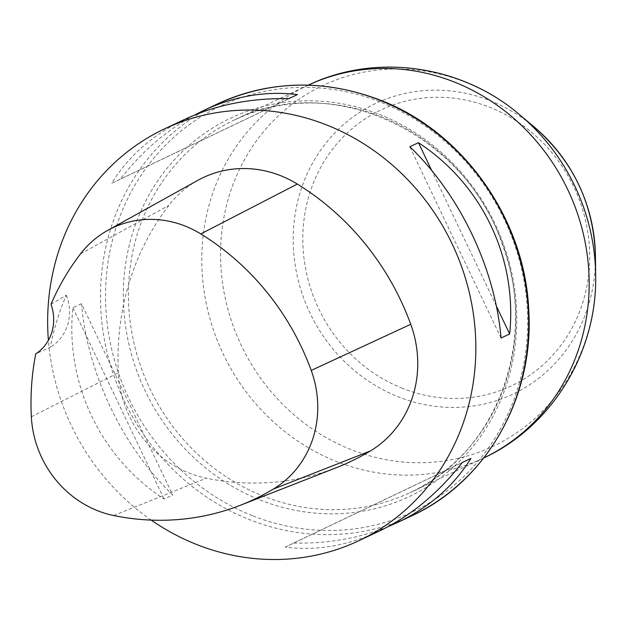 <?xml version="1.0" encoding="UTF-8"?>
<svg xmlns="http://www.w3.org/2000/svg" width="627" height="627" viewBox="0 0 627 627"><rect width="100%" height="100%" fill="white"/><g stroke="black" fill="none" stroke-linecap="round" stroke-linejoin="round"><path stroke-width="0.47" stroke-dasharray="3.13 2.35" d="M151.232 520.112A227.695 210.962 64.8 0 1 48.397 340.32M388.152 526.617C359.334 538.264 327.858 543.75 293.742 543.076L285.128 547.136C316.572 551.008 347.805 545.733 378.833 531.312M184.816 119.326C153.16 134.429 128.77 155.762 111.637 183.319L120.243 179.259C141.726 151.64 166.445 130.259 194.394 115.117M81.486 303.703L72.873 307.763C65.145 383.559 100.32 457.326 164.094 499.045L172.707 494.993C122.539 446.863 87.365 373.096 81.486 303.703L172.707 494.993M336.707 467.538A260.221 241.097 64.8 0 1 206.314 478.197A108.424 100.461 64.8 0 1 118.362 372.736A260.221 241.097 64.8 0 1 168.898 205.342A108.424 100.461 64.8 0 1 197.913 180.302M51.022 304.236L66.313 295.231A254.491 235.791 -115.2 0 0 50.317 347.217L35.739 353.894M66.313 295.231A43.373 40.183 64.8 0 1 50.317 347.217M288.804 98.658L111.637 183.319M297.41 94.606L120.243 179.259M501.051 338.031L409.839 146.742M496.349 306.054L431.705 170.489M285.128 547.136L462.295 462.475M293.742 543.076L462.224 462.569M72.873 307.763L164.094 499.045M308.288 85.147A206.009 190.874 -115.2 0 0 307.708 85.421A206.009 190.874 -115.2 0 0 202.396 276.139A206.009 190.874 -115.2 0 0 336.401 461.472A206.009 190.874 -115.2 0 0 483.245 458.172A206.009 190.874 -115.2 0 0 483.825 457.898L409.878 492.72A206.009 190.874 64.8 0 1 263.034 496.02A206.009 190.874 64.8 0 1 129.029 310.686A206.009 190.874 64.8 0 1 234.341 119.969A206.009 190.874 64.8 0 1 494.789 225.022A206.009 190.874 64.8 0 1 409.878 492.72C496.075 454.63 538.914 341.072 502.595 245.322C465.932 132.877 331.283 70.342 234.341 119.969L308.288 85.147M595.65 275.661A199.472 184.816 64.8 0 1 350.901 449.504A199.472 184.816 64.8 0 1 241.317 165.653A199.472 184.816 64.8 0 1 520.151 115.149M252.234 515.613A224.474 207.984 64.8 0 1 115.587 229.074A224.474 207.984 64.8 0 1 380.973 102.264A224.474 207.984 64.8 0 1 517.62 388.803A224.474 207.984 64.8 0 1 252.234 515.613M260.064 499.946A209.23 193.853 -115.2 0 0 512.322 275.457A209.23 193.853 -115.2 0 0 187.802 146.522A209.23 193.853 -115.2 0 0 260.064 499.946M534.729 127.453A160.731 148.92 -115.2 0 0 309.965 167.989A160.731 148.92 -115.2 0 0 398.231 396.773A160.731 148.92 -115.2 0 0 595.446 256.388M402.518 388.356A152.58 141.365 64.8 0 1 349.819 130.62A152.58 141.365 64.8 0 1 586.472 224.646A152.58 141.365 64.8 0 1 402.518 388.356M217.545 103.91A227.695 210.962 -115.2 0 0 123.699 399.783A227.695 210.962 -115.2 0 0 411.563 515.896M113.706 515.535L206.314 478.197M31.35 416.79L118.362 372.736M80.546 253.841L168.898 205.342"/><path stroke-width="0.94" d="M48.397 340.32A227.695 210.962 64.8 0 1 164.736 128.778A227.695 210.962 64.8 0 1 327.043 125.134A227.695 210.962 64.8 0 1 475.156 329.974A227.695 210.962 64.8 0 1 358.754 540.764A227.695 210.962 64.8 0 1 151.232 520.112M358.754 540.764L378.833 531.312C410.481 516.209 438.297 493.261 462.295 462.475L470.908 458.423C453.776 485.98 429.377 507.306 397.722 522.416L388.152 526.617M194.394 115.117L203.704 110.43C234.733 96.002 265.966 90.727 297.41 94.606L288.804 98.658C250.643 97.945 215.986 104.827 184.816 119.326L164.736 128.778M509.665 333.979L501.051 338.031C495.173 268.646 459.999 194.872 409.839 146.742L418.444 142.69C482.218 184.409 517.4 258.183 509.665 333.979L496.349 306.054M107.711 230.391L197.913 180.302A108.424 100.461 64.8 0 1 297.323 184.064A260.221 241.097 64.8 0 1 410.748 324.292A108.424 100.461 64.8 0 1 370.275 451.025A260.221 241.097 64.8 0 1 336.707 467.538L240.643 505.166A253.316 234.71 64.8 0 1 113.706 515.535A101.527 94.066 64.8 0 1 31.35 416.79A253.316 234.71 64.8 0 1 35.739 353.894A43.373 40.183 64.8 0 0 51.022 304.236A253.316 234.71 64.8 0 1 80.546 253.841A101.527 94.066 64.8 0 1 107.711 230.391A101.527 94.066 64.8 0 1 200.797 233.918A253.316 234.71 64.8 0 1 311.211 370.424A101.527 94.066 64.8 0 1 273.309 489.091A253.316 234.71 64.8 0 1 240.643 505.166M431.705 170.489L418.444 142.69M462.224 462.569L470.908 458.423M483.825 457.898A206.009 190.874 -115.2 0 0 588.534 267.11A206.009 190.874 -115.2 0 0 454.551 82.121A206.009 190.874 -115.2 0 0 308.288 85.147M520.151 115.149A199.472 184.816 64.8 0 1 595.65 275.284A199.472 184.816 64.8 0 1 595.65 275.661M483.245 458.172C552.222 426.642 597.374 351.802 595.65 275.277L595.446 256.388A160.731 148.92 -115.2 0 0 534.729 127.453L520.292 115.266C462.405 65.192 375.949 52.331 307.708 85.421M379.852 100.257A227.695 210.962 -115.2 0 0 217.545 103.91C270.206 80.123 324.504 78.892 380.448 100.202C463.416 131.913 525.199 219.575 528.773 310.506C534.267 397.549 486.293 481.857 411.563 515.896A227.695 210.962 -115.2 0 0 527.965 305.106A227.695 210.962 -115.2 0 0 379.852 100.257M200.797 233.918L297.323 184.064M311.211 370.424L410.748 324.292M273.309 489.091L370.275 451.025M595.446 256.388C593.793 204.661 573.548 161.68 534.729 127.453M397.722 522.416L411.563 515.896M203.704 110.43L217.545 103.91"/></g></svg>
